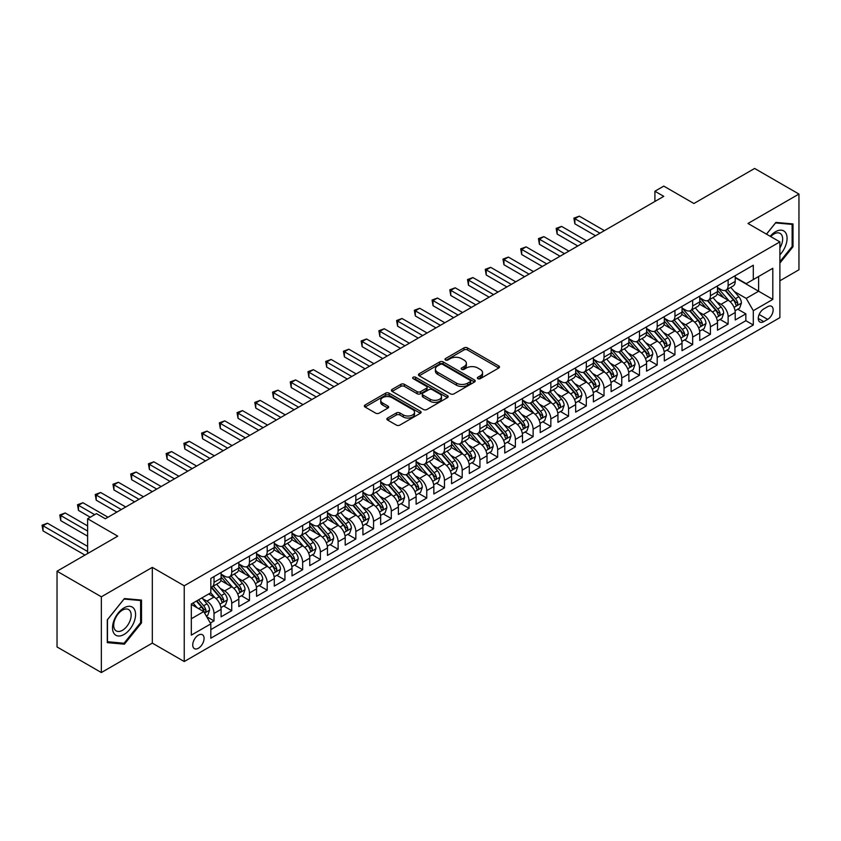 <?xml version="1.0" encoding="UTF-8"?>
<svg xmlns="http://www.w3.org/2000/svg" width="841" height="841" viewBox="0 0 841 841"><rect width="100%" height="100%" fill="white"/><g stroke="black" fill="none" stroke-linecap="round" stroke-linejoin="round"><path stroke-width="1.26" d="M477.856 378.671A1.724 0.999 0 0 0 480.295 378.671L498.776 367.99A2.46 1.419 0 0 0 499.501 366.991A2.46 1.419 0 0 0 498.776 365.982L467.459 347.901A2.46 1.419 0 0 0 463.98 347.901L445.488 358.571A1.724 0.999 0 0 0 444.984 359.275A1.724 0.999 0 0 0 445.488 359.98A1.724 0.999 0 0 0 447.927 359.98L450.313 358.602A7.874 4.541 0 0 1 461.457 358.602L464.064 360.106A7.874 4.541 0 0 1 466.377 363.323A7.874 4.541 0 0 1 464.064 366.539L461.677 367.916A1.724 0.999 0 0 0 461.173 368.621A1.724 0.999 0 0 0 461.677 369.325A1.724 0.999 0 0 0 464.106 369.325L466.503 367.938A7.874 4.541 0 0 1 477.635 367.938L480.253 369.451A7.874 4.541 0 0 1 482.555 372.668A7.874 4.541 0 0 1 480.253 375.874L477.856 377.262A1.724 0.999 0 0 0 477.352 377.966A1.724 0.999 0 0 0 477.856 378.671L477.856 377.262M198.413 648.232A8.021 4.636 120 0 0 203.648 641.168A8.021 4.636 120 0 0 202.418 634.734A8.021 4.636 120 0 0 198.413 635.134A8.021 4.636 120 0 0 193.167 642.198A8.021 4.636 120 0 0 194.397 648.632A8.021 4.636 120 0 0 198.413 648.232M387.585 418.03A2.46 1.419 0 0 0 386.871 419.028A2.46 1.419 0 0 0 387.585 420.037L396.374 425.104A2.46 1.419 0 0 0 399.853 425.104L420.384 413.257A2.46 1.419 0 0 0 421.11 412.248A2.46 1.419 0 0 0 420.384 411.238L389.068 393.157A2.46 1.419 0 0 0 385.588 393.157L365.057 405.015A2.46 1.419 0 0 0 364.332 406.014A2.46 1.419 0 0 0 365.057 407.023L375.664 413.152A2.46 1.419 0 0 0 379.144 413.152L387.932 408.074A2.46 1.419 0 0 0 388.658 407.076A2.46 1.419 0 0 0 387.932 406.066L382.676 403.028A6.581 3.806 0 0 1 380.742 400.348A6.581 3.806 0 0 1 384.81 396.836A6.581 3.806 0 0 1 391.98 397.656L412.605 409.556A6.581 3.806 0 0 1 414.529 412.248A6.581 3.806 0 0 1 410.461 415.759A6.581 3.806 0 0 1 403.291 414.939L399.853 412.952A2.46 1.419 0 0 0 396.374 412.952L387.585 418.03L387.585 420.037L396.374 415.002L396.374 412.952M779.891 280.789L798.95 269.782L798.95 194.05L754.629 168.452L693.909 203.511L663.77 186.113L654.908 191.233L663.77 196.352L105.335 518.76L96.473 513.641L87.611 518.76L87.611 553.557M101.351 596.805L101.351 672.548L152.316 643.113L152.316 567.37L101.351 596.805L57.03 571.218L117.751 536.159L87.611 518.76M152.316 567.37L184.232 585.799L779.891 241.893L779.891 317.635L184.232 661.541L184.232 585.799M798.95 194.05L747.985 223.475L779.891 241.893M450.492 393.861A2.46 1.419 0 0 0 453.972 393.861L474.503 382.003A2.46 1.419 0 0 0 475.228 381.005A2.46 1.419 0 0 0 474.503 379.995L443.186 361.914A2.46 1.419 0 0 0 439.706 361.914L419.165 373.772A2.46 1.419 0 0 0 418.45 374.771A2.46 1.419 0 0 0 419.165 375.78L450.492 393.861M413.856 379.039A1.724 0.999 0 0 1 415.601 379.28L415.601 377.231L447.444 395.617A2.46 1.419 0 0 1 448.169 396.626A2.46 1.419 0 0 1 447.444 397.625L426.913 409.483A2.46 1.419 0 0 1 423.433 409.483L392.106 391.401L392.106 389.394A2.46 1.419 0 0 0 391.391 390.392A2.46 1.419 0 0 0 392.106 391.401M392.106 389.394L400.894 384.316A2.46 1.419 0 0 1 404.374 384.316L417.083 391.654A2.46 1.419 0 0 0 420.563 391.654L426.387 388.29A2.46 1.419 0 0 0 427.112 387.28A2.46 1.419 0 0 0 426.387 386.282L413.162 378.639A1.724 0.999 0 0 1 412.658 377.935A1.724 0.999 0 0 1 413.73 377.02A1.724 0.999 0 0 1 415.601 377.231M101.351 672.548L57.03 646.95L57.03 571.218M210.334 623.034L214.013 620.91L206.655 616.663M202.471 598.582L206.918 601.147A10.029 5.792 60 0 1 214.013 613.436L221.099 609.336L221.099 616.81L231.738 610.671L223.674 606.014M220.195 588.343L224.652 590.918A10.029 5.792 60 0 1 231.738 603.197L238.833 599.107L238.833 606.571L249.472 600.432L241.399 595.775M237.929 578.114L242.376 580.679A10.029 5.792 60 0 1 249.472 592.968L256.558 588.868L256.558 596.343L267.196 590.203L259.133 585.546M255.653 567.875L260.1 570.45A10.029 5.792 60 0 1 267.196 582.729L274.292 578.629L274.292 586.103L284.92 579.964L276.857 575.307M273.378 557.646L277.835 560.211A10.029 5.792 60 0 1 284.92 572.49L292.016 568.4L292.016 575.875L302.655 569.725L294.581 565.068M291.112 547.407L295.559 549.972A10.029 5.792 60 0 1 302.655 562.261L309.74 558.161L309.74 565.636L320.379 559.496L312.316 554.839M308.836 537.168L313.294 539.743A10.029 5.792 60 0 1 320.379 552.022L327.475 547.933L327.475 555.396L338.114 549.257L330.04 544.6M326.571 526.939L331.018 529.504A10.029 5.792 60 0 1 338.114 541.783L345.199 537.693L345.199 545.168L355.838 539.028L347.775 534.371M344.295 516.7L348.742 519.265A10.029 5.792 60 0 1 355.838 531.554L362.923 527.454L362.923 534.929L373.562 528.789L365.499 524.132M362.019 506.461L366.476 509.036A10.029 5.792 60 0 1 373.562 521.315L380.658 517.226L380.658 524.7L391.296 518.55L383.223 513.893M379.754 496.232L384.2 498.797A10.029 5.792 60 0 1 391.296 511.086L398.382 506.986L398.382 514.461L409.02 508.321L400.957 503.664M397.478 485.993L401.935 488.568A10.029 5.792 60 0 1 409.02 500.847L416.116 496.758L416.116 504.222L426.744 498.082L418.681 493.425M415.202 475.764L419.659 478.329A10.029 5.792 60 0 1 426.744 490.608L433.84 486.519L433.84 493.993L444.479 487.843L436.416 483.186M432.936 465.525L437.383 468.09A10.029 5.792 60 0 1 444.479 480.379L451.564 476.279L451.564 483.754L462.203 477.614L454.14 472.957M450.66 455.286L455.118 457.861A10.029 5.792 60 0 1 462.203 470.14L469.299 466.051L469.299 473.515L479.938 467.375L471.864 462.718M468.395 445.057L472.842 447.622A10.029 5.792 60 0 1 479.938 459.901L487.023 455.811L487.023 463.286L497.662 457.147L489.599 452.49M486.119 434.818L490.566 437.383A10.029 5.792 60 0 1 497.662 449.672L504.758 445.572L504.758 453.047L515.386 446.907L507.323 442.25M503.843 424.579L508.3 427.154A10.029 5.792 60 0 1 515.386 439.433L522.482 435.344L522.482 442.818L533.12 436.668L525.047 432.011M521.578 414.35L526.024 416.915A10.029 5.792 60 0 1 533.12 429.204L540.206 425.104L540.206 432.579L550.844 426.44L542.781 421.783M539.302 404.111L543.759 406.687A10.029 5.792 60 0 1 550.844 418.965L557.94 414.876L557.94 422.34L568.569 416.2L560.505 411.543M557.036 393.882L561.483 396.447A10.029 5.792 60 0 1 568.569 408.726L575.665 404.637L575.665 412.111L586.303 405.961L578.24 401.304M574.76 383.643L579.207 386.208A10.029 5.792 60 0 1 586.303 398.497L593.389 394.397L593.389 401.872L604.027 395.733L595.964 391.076M592.485 373.404L596.942 375.98A10.029 5.792 60 0 1 604.027 388.258L611.123 384.169L611.123 391.633L621.762 385.493L613.688 380.836M610.219 363.175L614.666 365.74A10.029 5.792 60 0 1 621.762 378.019L628.847 373.93L628.847 381.404L639.486 375.265L631.423 370.608M627.943 352.936L632.39 355.512A10.029 5.792 60 0 1 639.486 367.79L646.582 363.69L646.582 371.165L657.21 365.026L649.147 360.369M645.667 342.697L650.125 345.273A10.029 5.792 60 0 1 657.21 357.551L664.306 353.462L664.306 360.936L674.945 354.786L666.871 350.129M663.402 332.468L667.849 335.033A10.029 5.792 60 0 1 674.945 347.322L682.03 343.223L682.03 350.697L692.669 344.558L684.606 339.901M681.126 322.229L685.583 324.805A10.029 5.792 60 0 1 692.669 337.083L699.765 332.994L699.765 340.458L710.403 334.319L702.33 329.661M698.86 312L703.307 314.566A10.029 5.792 60 0 1 710.403 326.844L717.489 322.755L717.489 330.229L728.127 324.09L728.127 316.615A10.029 5.792 -120 0 0 721.031 304.326L716.585 301.761M720.064 319.433L728.127 324.09M221.099 609.336A10.029 5.792 -120 0 0 214.013 597.057L208.694 593.988M238.833 599.107A10.029 5.792 -120 0 0 231.738 586.818L220.773 580.49M256.558 588.868A10.029 5.792 -120 0 0 249.472 576.59L238.508 570.261M274.292 578.629A10.029 5.792 -120 0 0 267.196 566.35L256.232 560.022M292.016 568.4A10.029 5.792 -120 0 0 284.92 556.122L273.966 549.783M309.74 558.161A10.029 5.792 -120 0 0 302.655 545.883L291.69 539.554M327.475 547.933A10.029 5.792 -120 0 0 320.379 535.643L309.414 529.315M345.199 537.693A10.029 5.792 -120 0 0 338.114 525.415L327.149 519.086M362.923 527.454A10.029 5.792 -120 0 0 355.838 515.176L344.873 508.847M380.658 517.226A10.029 5.792 -120 0 0 373.562 504.936L362.597 498.608M398.382 506.986A10.029 5.792 -120 0 0 391.296 494.708L380.332 488.379M416.116 496.758A10.029 5.792 -120 0 0 409.02 484.469L398.056 478.14M433.84 486.519A10.029 5.792 -120 0 0 426.744 474.24L415.79 467.901M451.564 476.279A10.029 5.792 -120 0 0 444.479 464.001L433.514 457.672M469.299 466.051A10.029 5.792 -120 0 0 462.203 453.762L451.239 447.433M487.023 455.811A10.029 5.792 -120 0 0 479.938 443.533L468.973 437.204M504.758 445.572A10.029 5.792 -120 0 0 497.662 433.294L486.697 426.965M522.482 435.344A10.029 5.792 -120 0 0 515.386 423.055L504.421 416.726M540.206 425.104A10.029 5.792 -120 0 0 533.12 412.826L522.156 406.497M557.94 414.876A10.029 5.792 -120 0 0 550.844 402.587L539.88 396.258M575.665 404.637A10.029 5.792 -120 0 0 568.569 392.358L557.615 386.019M593.389 394.397A10.029 5.792 -120 0 0 586.303 382.119L575.339 375.79M611.123 384.169A10.029 5.792 -120 0 0 604.027 371.88L593.063 365.551M628.847 373.93A10.029 5.792 -120 0 0 621.762 361.651L610.797 355.322M646.582 363.69A10.029 5.792 -120 0 0 639.486 351.412L628.521 345.083M664.306 353.462A10.029 5.792 -120 0 0 657.21 341.173L646.245 334.844M682.03 343.223A10.029 5.792 -120 0 0 674.945 330.944L663.98 324.615M699.765 332.994A10.029 5.792 -120 0 0 692.669 320.705L681.704 314.376M717.489 322.755A10.029 5.792 -120 0 0 710.403 310.476L699.439 304.137M767.665 306.681L763.765 308.941A7.769 4.489 120 0 0 758.687 315.785A7.769 4.489 120 0 0 759.875 322.008A7.769 4.489 120 0 0 763.765 321.63L767.665 319.38A7.769 4.489 120 0 0 772.742 312.526A7.769 4.489 120 0 0 771.544 306.303A7.769 4.489 120 0 0 767.665 306.681M191.317 618.755L203.732 611.596L210.818 623.875L210.818 638.203L753.305 325.004L753.305 310.676L746.209 298.397L734.309 291.522M210.818 623.875L191.317 635.134L191.317 604.017L210.818 592.758L210.818 578.429L753.305 265.23L753.305 279.559L772.805 268.3L772.805 299.417L753.305 310.676M221.099 574.13L224.652 576.18A10.029 5.792 60 0 0 229.667 576.674L236.752 572.584A10.029 5.792 -120 0 0 238.833 567.99L238.833 562.261M238.833 563.89L242.376 565.94A10.029 5.792 60 0 0 247.391 566.435L254.487 562.345A10.029 5.792 -120 0 0 256.558 557.751L256.558 552.022M256.558 553.662L260.1 555.712A10.029 5.792 60 0 0 265.115 556.206L272.211 552.106A10.029 5.792 -120 0 0 274.292 547.523L274.292 541.783M274.292 543.423L277.835 545.473A10.029 5.792 60 0 0 282.849 545.967L289.935 541.877A10.029 5.792 -120 0 0 292.016 537.283L292.016 531.554M292.016 533.194L295.559 535.233A10.029 5.792 60 0 0 300.573 535.738L307.669 531.638A10.029 5.792 -120 0 0 309.74 527.044L309.74 521.315M309.74 522.955L313.294 525.005A10.029 5.792 60 0 0 318.308 525.499L325.393 521.399A10.029 5.792 -120 0 0 327.475 516.816L327.475 511.086M327.475 512.716L331.018 514.766A10.029 5.792 60 0 0 336.032 515.26L343.128 511.17A10.029 5.792 -120 0 0 345.199 506.576L345.199 500.847M345.199 502.487L348.742 504.526A10.029 5.792 60 0 0 353.756 505.031L360.852 500.931A10.029 5.792 -120 0 0 362.923 496.348L362.923 490.608M362.923 492.248L366.476 494.298A10.029 5.792 60 0 0 371.491 494.792L378.576 490.702A10.029 5.792 -120 0 0 380.658 486.109L380.658 480.379M380.658 482.009L384.2 484.059A10.029 5.792 60 0 0 389.215 484.553L396.311 480.463A10.029 5.792 -120 0 0 398.382 475.869L398.382 470.14M398.382 471.78L401.935 473.83A10.029 5.792 60 0 0 406.939 474.324L414.035 470.224A10.029 5.792 -120 0 0 416.116 465.641L416.116 459.901M416.116 461.541L419.659 463.591A10.029 5.792 60 0 0 424.673 464.085L431.759 459.995A10.029 5.792 -120 0 0 433.84 455.401L433.84 449.672M433.84 451.312L437.383 453.352A10.029 5.792 60 0 0 442.398 453.856L449.493 449.756A10.029 5.792 -120 0 0 451.564 445.162L451.564 439.433M451.564 441.073L455.118 443.123A10.029 5.792 60 0 0 460.132 443.617L467.218 439.517A10.029 5.792 -120 0 0 469.299 434.934L469.299 429.204M469.299 430.834L472.842 432.884A10.029 5.792 60 0 0 477.856 433.378L484.952 429.288A10.029 5.792 -120 0 0 487.023 424.694L487.023 418.965M487.023 420.605L490.566 422.645A10.029 5.792 60 0 0 495.58 423.149L502.676 419.049A10.029 5.792 -120 0 0 504.758 414.466L504.758 408.726M504.758 410.366L508.3 412.416A10.029 5.792 60 0 0 513.315 412.91L520.4 408.821A10.029 5.792 -120 0 0 522.482 404.227L522.482 398.497M522.482 400.127L526.024 402.177A10.029 5.792 60 0 0 531.039 402.671L538.135 398.581A10.029 5.792 -120 0 0 540.206 393.987L540.206 388.258M540.206 389.898L543.759 391.948A10.029 5.792 60 0 0 548.774 392.442L555.859 388.342A10.029 5.792 -120 0 0 557.94 383.759L557.94 378.019M557.94 379.659L561.483 381.709A10.029 5.792 60 0 0 566.498 382.203L573.583 378.114A10.029 5.792 -120 0 0 575.665 373.52L575.665 367.79M575.665 369.43L579.207 371.47A10.029 5.792 60 0 0 584.222 371.974L591.318 367.874A10.029 5.792 -120 0 0 593.389 363.28L593.389 357.551M593.389 359.191L596.942 361.241A10.029 5.792 60 0 0 601.956 361.735L609.042 357.646A10.029 5.792 -120 0 0 611.123 353.052L611.123 347.322M611.123 348.952L614.666 351.002A10.029 5.792 60 0 0 619.68 351.496L626.776 347.407A10.029 5.792 -120 0 0 628.847 342.813L628.847 337.083M628.847 338.723L632.39 340.763A10.029 5.792 60 0 0 637.404 341.267L644.5 337.167A10.029 5.792 -120 0 0 646.582 332.584L646.582 326.844M646.582 328.484L650.125 330.534A10.029 5.792 60 0 0 655.139 331.028L662.224 326.939A10.029 5.792 -120 0 0 664.306 322.345L664.306 316.615M664.306 318.245L667.849 320.295A10.029 5.792 60 0 0 672.863 320.789L679.959 316.7A10.029 5.792 -120 0 0 682.03 312.106L682.03 306.376M682.03 308.016L685.583 310.066A10.029 5.792 60 0 0 690.598 310.56L697.683 306.46A10.029 5.792 -120 0 0 699.765 301.877L699.765 296.137M699.765 297.777L703.307 299.827A10.029 5.792 60 0 0 708.322 300.321L715.418 296.232A10.029 5.792 -120 0 0 717.489 291.638L717.489 285.908M210.818 629.604L745.851 320.705L745.851 313.851L735.213 319.99L735.213 312.516A10.029 5.792 -120 0 0 728.127 300.237L717.163 293.908M717.489 287.548L721.031 289.588A10.029 5.792 -120 0 0 726.046 290.092A10.029 5.792 -120 0 0 728.127 285.498L728.127 279.769M726.046 290.092L733.142 285.993A10.029 5.792 -120 0 0 735.213 281.399L735.213 275.669M214.013 576.59L214.013 582.319A10.029 5.792 60 0 1 211.932 586.913A10.029 5.792 60 0 1 210.818 587.312M211.932 586.913L219.028 582.813A10.029 5.792 -120 0 0 221.099 578.23L221.099 572.49M231.738 566.35L231.738 572.08A10.029 5.792 60 0 1 229.667 576.674M249.472 556.111L249.472 561.851A10.029 5.792 60 0 1 247.391 566.435M267.196 545.883L267.196 551.612A10.029 5.792 60 0 1 265.115 556.206M284.92 535.643L284.92 541.373A10.029 5.792 60 0 1 282.849 545.967M302.655 525.415L302.655 531.144A10.029 5.792 60 0 1 300.573 535.738M320.379 515.176L320.379 520.905A10.029 5.792 60 0 1 318.308 525.499M338.114 504.936L338.114 510.676A10.029 5.792 60 0 1 336.032 515.26M355.838 494.708L355.838 500.437A10.029 5.792 60 0 1 353.756 505.031M373.562 484.469L373.562 490.198A10.029 5.792 60 0 1 371.491 494.792M391.296 474.229L391.296 479.969A10.029 5.792 60 0 1 389.215 484.553M409.02 464.001L409.02 469.73A10.029 5.792 60 0 1 406.939 474.324M426.744 453.762L426.744 459.491A10.029 5.792 60 0 1 424.673 464.085M444.479 443.533L444.479 449.262A10.029 5.792 60 0 1 442.398 453.856M462.203 433.294L462.203 439.023A10.029 5.792 60 0 1 460.132 443.617M479.938 423.055L479.938 428.794A10.029 5.792 60 0 1 477.856 433.378M497.662 412.826L497.662 418.555A10.029 5.792 60 0 1 495.58 423.149M515.386 402.587L515.386 408.316A10.029 5.792 60 0 1 513.315 412.91M533.12 392.348L533.12 398.087A10.029 5.792 60 0 1 531.039 402.671M550.844 382.119L550.844 387.848A10.029 5.792 60 0 1 548.774 392.442M568.569 371.88L568.569 377.609A10.029 5.792 60 0 1 566.498 382.203M586.303 361.651L586.303 367.38A10.029 5.792 60 0 1 584.222 371.974M604.027 351.412L604.027 357.141A10.029 5.792 60 0 1 601.956 361.735M621.762 341.173L621.762 346.913A10.029 5.792 60 0 1 619.68 351.496M639.486 330.944L639.486 336.673A10.029 5.792 60 0 1 637.404 341.267M657.21 320.705L657.21 326.434A10.029 5.792 60 0 1 655.139 331.028M674.945 310.476L674.945 316.205A10.029 5.792 60 0 1 672.863 320.789M692.669 300.237L692.669 305.966A10.029 5.792 60 0 1 690.598 310.56M710.403 289.998L710.403 295.738A10.029 5.792 60 0 1 708.322 300.321M710.403 326.844L710.403 334.319M692.669 337.083L692.669 344.558M674.945 347.322L674.945 354.786M657.21 357.551L657.21 365.026M639.486 367.79L639.486 375.265M621.762 378.019L621.762 385.493M604.027 388.258L604.027 395.733M586.303 398.497L586.303 405.961M568.569 408.726L568.569 416.2M550.844 418.965L550.844 426.44M533.12 429.204L533.12 436.668M515.386 439.433L515.386 446.907M497.662 449.672L497.662 457.147M479.938 459.901L479.938 467.375M462.203 470.14L462.203 477.614M444.479 480.379L444.479 487.843M426.744 490.608L426.744 498.082M409.02 500.847L409.02 508.321M391.296 511.086L391.296 518.55M373.562 521.315L373.562 528.789M355.838 531.554L355.838 539.028M338.114 541.783L338.114 549.257M320.379 552.022L320.379 559.496M302.655 562.261L302.655 569.725M284.92 572.49L284.92 579.964M267.196 582.729L267.196 590.203M249.472 592.968L249.472 600.432M231.738 603.197L231.738 610.671M214.013 613.436L214.013 620.91M203.732 611.596L191.317 604.427M746.209 298.397L758.614 291.228L758.614 276.489L772.805 268.3M735.213 277.719L772.805 299.417M735.213 277.309L746.209 283.659L753.305 279.559M152.316 643.113L184.232 661.541M654.908 191.233L654.908 201.462M737.788 309.194L745.851 313.851M745.851 320.705L753.305 325.004M779.891 263.075L793.01 246.749L793.01 223.937L775.907 222.413L766.466 234.145M107.291 642.65L124.394 644.174L141.509 622.897L141.509 600.085L124.394 598.561L107.291 619.838L107.291 642.65M792.127 246.234L793.01 246.749M140.615 622.382L141.509 622.897M122.586 643.134L124.394 644.174M478.54 378.913L480.253 377.924A7.874 4.541 0 0 0 482.555 374.708L482.555 372.668M466.377 363.323L466.377 365.372A7.874 4.541 0 0 1 464.064 368.579L462.361 369.567M498.776 365.982L498.776 367.99L467.459 349.951A2.46 1.419 0 0 0 463.98 349.951L446.182 360.221M474.503 379.995L474.503 382.003L443.186 363.964A2.46 1.419 0 0 0 439.706 363.964L419.207 375.801M470.151 381.709A1.724 0.999 0 0 0 470.655 381.005A1.724 0.999 0 0 0 470.151 380.3L442.66 364.426A1.724 0.999 0 0 0 440.221 364.426L437.698 365.888A7.874 4.541 0 0 0 435.396 369.094A7.874 4.541 0 0 0 437.698 372.311L456.495 383.16A7.874 4.541 0 0 0 467.628 383.16L470.151 381.709L470.151 383.748A1.724 0.999 0 0 0 470.655 383.054L470.655 381.005M435.396 369.094L435.396 371.144A7.874 4.541 0 0 0 437.698 374.361L437.698 372.311M470.151 383.748L467.628 385.21A7.874 4.541 0 0 1 456.495 385.21L437.698 374.361M392.148 391.422L400.894 386.366L400.894 384.316M427.112 387.28L427.112 389.33A2.46 1.419 0 0 1 426.387 390.329L420.563 393.704A2.46 1.419 0 0 1 417.083 393.704L404.374 386.366A2.46 1.419 0 0 0 400.894 386.366M415.601 379.28L447.412 397.646M430.266 399.265A6.581 3.806 0 0 0 437.436 400.085A6.581 3.806 0 0 0 441.504 396.574A6.581 3.806 0 0 0 439.57 393.893L432.306 389.698A2.46 1.419 0 0 0 428.826 389.698L423.002 393.062A2.46 1.419 0 0 0 422.277 394.061A2.46 1.419 0 0 0 423.002 395.07L430.266 399.265L430.266 401.315A6.581 3.806 0 0 0 437.436 402.135A6.581 3.806 0 0 0 441.504 398.623L441.504 396.574M422.277 394.061L422.277 396.111A2.46 1.419 0 0 0 423.002 397.12L423.002 395.07M430.266 401.315L423.002 397.12M414.529 412.248L414.529 414.298A6.581 3.806 0 0 1 410.461 417.809A6.581 3.806 0 0 1 403.291 416.978L399.853 415.002A2.46 1.419 0 0 0 396.374 415.002M380.742 400.348L380.742 402.387A6.581 3.806 0 0 0 382.676 405.078L382.676 403.028M387.932 406.066L387.932 408.074L382.676 405.078M420.353 413.267L389.068 395.207A2.46 1.419 0 0 0 385.588 395.207L365.089 407.044M735.066 310.76L739.649 308.121L741.426 303.002A6.644 3.837 -120 0 0 738.84 296.757L730.734 287.38M729.115 300.889L719.507 289.767A19.175 11.07 -120 0 0 717.489 287.654M723.838 297.767L718.466 291.543A15.916 9.188 -120 0 0 717.489 290.471M604.385 230.634L579.302 216.158L574.866 218.713L574.866 223.832L595.523 235.753M725.142 290.45L733.341 299.932A6.644 3.837 60 0 1 735.707 304.516C736.705 305.851 737.42 305.441 737.83 303.286A6.644 3.837 -120 0 0 735.465 298.702L727.37 289.325M725.625 290.292L734.435 300.489A3.385 1.955 60 0 1 735.286 301.814L737.83 303.286M735.707 304.516L736.19 305.294M574.866 223.832L573.888 218.155L599.948 233.199M573.888 218.155L579.302 216.158M779.891 254.834A16.294 9.409 120 0 0 786.861 235.932A16.294 9.409 120 0 0 775.549 231.717A16.294 9.409 120 0 0 770.209 236.31M779.891 248A12.342 7.127 120 0 0 780.101 233.399A12.342 7.127 120 0 0 773.93 234.008A12.342 7.127 120 0 0 770.703 236.594M766.508 234.166L775.549 222.918L792.127 224.4L792.127 246.497L779.891 261.719M791.024 223.759L792.127 224.4M134.024 622.056A16.294 9.409 120 0 0 129.808 606.308A16.294 9.409 120 0 0 114.061 620.269A16.294 9.409 120 0 0 118.276 636.006A16.294 9.409 120 0 0 134.024 622.056M129.987 620.9A12.342 7.127 120 0 0 128.599 609.546A12.342 7.127 120 0 0 114.87 619.554A12.342 7.127 120 0 0 116.258 630.918A12.342 7.127 120 0 0 129.987 620.9M107.469 641.778L107.469 619.68L124.047 599.065L140.615 600.537L140.615 622.645L124.047 643.26L107.291 641.683M139.522 599.906L140.615 600.537M717.341 320.999L721.925 318.35L723.691 313.23A6.644 3.837 -120 0 0 721.105 306.997L713.01 297.619M711.381 311.117L701.772 299.995A19.175 11.07 -120 0 0 699.765 297.893M706.114 307.995L700.742 301.782A15.916 9.188 -120 0 0 699.765 300.71M586.661 240.873L561.567 226.387L557.141 228.952L557.141 234.061L577.788 245.993M707.418 300.689L715.607 310.171A6.644 3.837 60 0 1 717.983 314.744C718.981 316.079 719.686 315.669 720.106 313.514A6.644 3.837 -120 0 0 717.741 308.941L709.636 299.564M707.901 300.531L716.7 310.718A3.385 1.955 60 0 1 717.552 312.043L720.106 313.514M717.983 314.744L718.466 315.533M557.141 234.061L556.164 228.384L582.224 243.427M556.164 228.384L561.567 226.387M699.617 331.228L704.19 328.589L705.967 323.47A6.644 3.837 -120 0 0 703.381 317.236L695.276 307.859M693.657 321.357L684.048 310.234A19.175 11.07 -120 0 0 682.03 308.121M688.39 318.234L683.018 312.011A15.916 9.188 -120 0 0 682.03 310.939M568.926 251.112L543.843 236.626L539.407 239.18L539.407 244.3L560.064 256.221M689.694 310.918L697.883 320.4A6.644 3.837 60 0 1 700.248 324.983C701.247 326.319 701.962 325.909 702.382 323.753A6.644 3.837 -120 0 0 700.006 319.181L691.912 309.803M690.167 310.76L698.976 320.957A3.385 1.955 60 0 1 699.828 322.282L702.382 323.753M700.248 324.983L700.732 325.772M539.407 244.3L538.44 238.623L564.5 253.667M538.44 238.623L543.843 236.626M681.883 341.467L686.466 338.828L688.232 333.709A6.644 3.837 -120 0 0 685.646 327.464L677.552 318.087M675.922 331.585L666.324 320.474A19.175 11.07 -120 0 0 664.306 318.361M670.655 328.474L665.284 322.25A15.916 9.188 -120 0 0 664.306 321.178M551.202 261.341L526.119 246.865L521.683 249.42L521.683 254.539L542.34 266.46M671.959 321.157L680.159 330.639A6.644 3.837 60 0 1 682.524 335.212C683.523 336.558 684.227 336.148 684.648 333.993A6.644 3.837 -120 0 0 682.282 329.409L674.177 320.032M672.443 320.999L681.252 331.196A3.385 1.955 60 0 1 682.104 332.521L684.648 333.993M682.524 335.212L683.008 336.001M521.683 254.539L520.705 248.852L546.766 263.906M520.705 248.852L526.119 246.865M664.159 351.706L668.742 349.057L670.508 343.937A6.644 3.837 -120 0 0 667.922 337.704L659.817 328.326M658.198 341.824L648.59 330.702A19.175 11.07 -120 0 0 646.582 328.6M652.931 338.702L647.559 332.479A15.916 9.188 -120 0 0 646.582 331.417M533.467 271.58L508.385 257.094L503.959 259.659L503.959 264.768L524.605 276.7M654.235 331.386L662.424 340.878A6.644 3.837 60 0 1 664.8 345.451C665.799 346.786 666.503 346.376 666.924 344.221A6.644 3.837 -120 0 0 664.558 339.648L656.453 330.271M654.718 331.238L663.517 341.425A3.385 1.955 60 0 1 664.369 342.75L666.924 344.221M664.8 345.451L665.284 346.24M503.959 264.768L502.981 259.091L529.042 274.134M502.981 259.091L508.385 257.094M646.424 361.935L651.008 359.296L652.784 354.177A6.644 3.837 -120 0 0 650.198 347.932L642.093 338.555M640.474 352.064L630.866 340.941A19.175 11.07 -120 0 0 628.847 338.828M635.207 348.941L629.825 342.718A15.916 9.188 -120 0 0 628.847 341.646M515.743 281.809L490.66 267.333L486.224 269.887L486.224 275.007L506.881 286.928M636.5 341.625L644.7 351.107A6.644 3.837 60 0 1 647.065 355.69C648.064 357.026 648.779 356.616 649.199 354.46A6.644 3.837 -120 0 0 646.824 349.877L638.729 340.5M636.984 341.467L645.793 351.664A3.385 1.955 60 0 1 646.645 352.989L649.199 354.46M647.065 355.69L647.549 356.479M486.224 275.007L485.257 269.33L511.307 284.374M485.257 269.33L490.66 267.333M628.7 372.174L633.284 369.525L635.05 364.416A6.644 3.837 -120 0 0 632.464 358.171L624.369 348.794M622.739 362.292L613.142 351.17A19.175 11.07 -120 0 0 611.123 349.068M617.473 359.17L612.101 352.957A15.916 9.188 -120 0 0 611.123 351.885M498.019 292.048L472.926 277.562L468.5 280.127L468.5 285.246L489.147 297.167M618.776 351.864L626.966 361.346A6.644 3.837 60 0 1 629.341 365.919C630.34 367.254 631.044 366.844 631.465 364.689A6.644 3.837 -120 0 0 629.1 360.116L620.994 350.739M619.26 351.706L628.059 361.893A3.385 1.955 60 0 1 628.91 363.217L631.465 364.689M629.341 365.919L629.825 366.708M468.5 285.246L467.522 279.559L493.583 294.602M467.522 279.559L472.926 277.562M610.976 382.413L615.549 379.764L617.326 374.644A6.644 3.837 -120 0 0 614.739 368.411L606.634 359.033M605.015 372.531L595.407 361.409A19.175 11.07 -120 0 0 593.389 359.296M599.749 369.409L594.377 363.186A15.916 9.188 -120 0 0 593.389 362.124M480.285 302.287L455.202 287.801L450.765 290.355L450.765 295.475L471.423 307.396M601.052 362.093L609.241 371.585A6.644 3.837 60 0 1 611.607 376.158C612.605 377.493 613.32 377.083 613.741 374.928A6.644 3.837 -120 0 0 611.365 370.355L603.27 360.978M601.536 361.945L610.335 372.132A3.385 1.955 60 0 1 611.186 373.457L613.741 374.928M611.607 376.158L612.09 376.947M450.765 295.475L449.798 289.798L475.859 304.841M449.798 289.798L455.202 287.801M593.241 392.642L597.825 390.003L599.601 384.884A6.644 3.837 -120 0 0 597.005 378.639L588.91 369.262M587.291 382.771L577.683 371.648A19.175 11.07 -120 0 0 575.665 369.535M582.014 379.648L576.642 373.425A15.916 9.188 -120 0 0 575.665 372.353M462.561 312.516L437.478 298.04L433.041 300.594L433.041 305.714L453.698 317.635M583.318 372.332L591.517 381.814A6.644 3.837 60 0 1 593.883 386.397C594.881 387.733 595.586 387.323 596.006 385.167A6.644 3.837 -120 0 0 593.641 380.584L585.546 371.207M583.801 372.174L592.611 382.371A3.385 1.955 60 0 1 593.462 383.696L596.006 385.167M593.883 386.397L594.366 387.175M433.041 305.714L432.064 300.027L458.124 315.081M432.064 300.027L437.478 298.04M575.517 402.881L580.101 400.232L581.867 395.112A6.644 3.837 -120 0 0 579.281 388.878L571.186 379.501M569.557 392.999L559.948 381.877A19.175 11.07 -120 0 0 557.94 379.775M564.29 389.877L558.918 383.664A15.916 9.188 -120 0 0 557.94 382.592M444.826 322.755L419.743 308.269L415.317 310.834L415.317 315.943L435.964 327.874M565.594 382.56L573.783 392.053A6.644 3.837 60 0 1 576.159 396.626C577.157 397.961 577.862 397.551 578.282 395.396A6.644 3.837 -120 0 0 575.917 390.823L567.812 381.446M566.077 382.413L574.876 392.6A3.385 1.955 60 0 1 575.728 393.924L578.282 395.396M576.159 396.626L576.642 397.415M415.317 315.943L414.34 310.266L440.4 325.309M414.34 310.266L419.743 308.269M557.783 413.11L562.366 410.471L564.143 405.351A6.644 3.837 -120 0 0 561.557 399.118L553.452 389.74M551.833 403.238L542.224 392.116A19.175 11.07 -120 0 0 540.206 390.003M546.566 400.116L541.194 393.893A15.916 9.188 -120 0 0 540.206 392.821M427.102 332.994L402.019 318.508L397.583 321.062L397.583 326.182L418.24 338.103M547.869 392.8L556.059 402.282A6.644 3.837 60 0 1 558.424 406.865C559.423 408.2 560.138 407.79 560.558 405.635A6.644 3.837 -120 0 0 558.182 401.062L550.088 391.685M548.343 392.642L557.152 402.839A3.385 1.955 60 0 1 558.003 404.164L560.558 405.635M558.424 406.865L558.908 407.654M397.583 326.182L396.616 320.505L422.676 335.548M396.616 320.505L402.019 318.508M540.059 423.349L544.642 420.7L546.408 415.591A6.644 3.837 -120 0 0 543.822 409.346L535.728 399.969M534.098 413.467L524.5 402.345A19.175 11.07 -120 0 0 522.482 400.242M528.831 410.355L523.459 404.132A15.916 9.188 -120 0 0 522.482 403.06M409.378 343.223L384.295 328.736L379.859 331.301L379.859 336.421L400.516 348.342M530.135 403.039L538.335 412.521A6.644 3.837 60 0 1 540.7 417.094C541.699 418.44 542.403 418.03 542.823 415.875A6.644 3.837 -120 0 0 540.458 411.291L532.353 401.914M530.618 402.881L539.417 413.078A3.385 1.955 60 0 1 540.279 414.392L542.823 415.875M540.7 417.094L541.183 417.882M379.859 336.421L378.881 330.734L404.942 345.788M378.881 330.734L384.295 328.736M522.335 433.588L526.908 430.939L528.684 425.819A6.644 3.837 -120 0 0 526.098 419.585L517.993 410.208M516.374 423.706L506.766 412.584A19.175 11.07 -120 0 0 504.758 410.482M511.107 420.584L505.735 414.361A15.916 9.188 -120 0 0 504.758 413.299M391.643 353.462L366.56 338.976L362.135 341.541L362.135 346.65L382.781 358.581M512.411 413.267L520.6 422.76A6.644 3.837 60 0 1 522.976 427.333C523.964 428.668 524.679 428.258 525.099 426.103A6.644 3.837 -120 0 0 522.734 421.53L514.629 412.153M512.894 413.12L521.693 423.307A3.385 1.955 60 0 1 522.545 424.631L525.099 426.103M522.976 427.333L523.449 428.122M362.135 346.65L361.157 340.973L387.217 356.016M361.157 340.973L366.56 338.976M504.6 443.817L509.183 441.178L510.96 436.059A6.644 3.837 -120 0 0 508.374 429.814L500.269 420.437M498.65 433.945L489.041 422.823A19.175 11.07 -120 0 0 487.023 420.71M493.383 430.823L488.001 424.6A15.916 9.188 -120 0 0 487.023 423.528M373.919 363.69L348.836 349.215L344.4 351.769L344.4 356.889L365.057 368.81M494.676 423.507L502.876 432.989A6.644 3.837 60 0 1 505.241 437.572C506.24 438.907 506.955 438.497 507.365 436.342A6.644 3.837 -120 0 0 504.999 431.759L496.905 422.382M495.16 423.349L503.969 433.546A3.385 1.955 60 0 1 504.821 434.871L507.365 436.342M505.241 437.572L505.725 438.361M344.4 356.889L343.422 351.212L369.483 366.255M343.422 351.212L348.836 349.215M486.876 454.056L491.459 451.407L493.225 446.298A6.644 3.837 -120 0 0 490.639 440.053L482.545 430.676M480.915 444.174L471.317 433.052A19.175 11.07 -120 0 0 469.299 430.949M475.649 441.052L470.277 434.839A15.916 9.188 -120 0 0 469.299 433.767M356.195 373.93L331.102 359.443L326.676 362.008L326.676 367.128L347.322 379.049M476.952 433.746L485.141 443.228A6.644 3.837 60 0 1 487.517 447.801C488.516 449.136 489.22 448.726 489.641 446.571A6.644 3.837 -120 0 0 487.275 441.998L479.17 432.621M477.436 433.588L486.235 443.775A3.385 1.955 60 0 1 487.086 445.099L489.641 446.571M487.517 447.801L488.001 448.589M326.676 367.128L325.698 361.441L351.759 376.484M325.698 361.441L331.102 359.443M469.152 464.295L473.725 461.646L475.501 456.526A6.644 3.837 -120 0 0 472.915 450.292L464.81 440.915M463.191 454.413L453.583 443.291A19.175 11.07 -120 0 0 451.564 441.178M457.925 451.291L452.553 445.068A15.916 9.188 -120 0 0 451.564 444.006M338.46 384.169L313.378 369.683L308.941 372.237L308.941 377.357L329.598 389.278M459.228 443.974L467.417 453.467A6.644 3.837 60 0 1 469.783 458.04C470.781 459.375 471.496 458.965 471.917 456.81A6.644 3.837 -120 0 0 469.541 452.237L461.446 442.86M459.712 443.817L468.511 454.014A3.385 1.955 60 0 1 469.362 455.338L471.917 456.81M469.783 458.04L470.266 458.829M308.941 377.357L307.974 371.68L334.035 386.723M307.974 371.68L313.378 369.683M451.417 474.524L456.001 471.885L457.777 466.766A6.644 3.837 -120 0 0 455.181 460.521L447.086 451.144M445.467 464.653L435.859 453.53A19.175 11.07 -120 0 0 433.84 451.417M440.19 461.53L434.818 455.307A15.916 9.188 -120 0 0 433.84 454.235M320.736 394.397L295.654 379.922L291.217 382.476L291.217 387.596L311.874 399.517M441.493 454.214L449.693 463.696A6.644 3.837 60 0 1 452.059 468.279C453.057 469.614 453.762 469.204 454.182 467.049A6.644 3.837 -120 0 0 451.817 462.466L443.722 453.089M441.977 454.056L450.787 464.253A3.385 1.955 60 0 1 451.638 465.578L454.182 467.049M452.059 468.279L452.542 469.057M291.217 387.596L290.24 381.909L316.3 396.963M290.24 381.909L295.654 379.922M433.693 484.763L438.277 482.114L440.043 476.994A6.644 3.837 -120 0 0 437.457 470.76L429.362 461.383M427.733 474.881L418.124 463.759A19.175 11.07 -120 0 0 416.116 461.656M422.466 471.759L417.094 465.546A15.916 9.188 -120 0 0 416.116 464.474M303.002 404.637L277.919 390.15L273.493 392.715L273.493 397.825L294.14 409.756M423.769 464.442L431.959 473.935A6.644 3.837 60 0 1 434.334 478.508C435.333 479.843 436.037 479.433 436.458 477.278A6.644 3.837 -120 0 0 434.093 472.705L425.988 463.328M424.253 464.295L433.052 474.482A3.385 1.955 60 0 1 433.903 475.806L436.458 477.278M434.334 478.508L434.818 479.296M273.493 397.825L272.516 392.148L298.576 407.191M272.516 392.148L277.919 390.15M415.959 494.992L420.542 492.353L422.319 487.233A6.644 3.837 -120 0 0 419.733 480.999L411.627 471.622M410.009 485.12L400.4 473.998A19.175 11.07 -120 0 0 398.382 471.885M404.742 481.998L399.37 475.775A15.916 9.188 -120 0 0 398.382 474.702M285.278 414.865L260.195 400.39L255.759 402.944L255.759 408.064L276.416 419.985M406.045 474.681L414.235 484.164A6.644 3.837 60 0 1 416.6 488.747C417.599 490.082 418.313 489.672 418.734 487.517A6.644 3.837 -120 0 0 416.358 482.944L408.263 473.557M406.518 474.524L415.328 484.721A3.385 1.955 60 0 1 416.179 486.045L418.734 487.517M416.6 488.747L417.083 489.536M255.759 408.064L254.791 402.387L280.841 417.43M254.791 402.387L260.195 400.39M398.235 505.231L402.818 502.582L404.584 497.473A6.644 3.837 -120 0 0 401.998 491.228L393.903 481.851M392.274 495.349L382.676 484.227A19.175 11.07 -120 0 0 380.658 482.124M387.007 492.237L381.635 486.014A15.916 9.188 -120 0 0 380.658 484.942M267.554 425.104L242.471 410.618L238.035 413.183L238.035 418.303L258.681 430.224M388.311 484.921L396.51 494.403A6.644 3.837 60 0 1 398.876 498.976C399.874 500.311 400.579 499.911 400.999 497.756A6.644 3.837 -120 0 0 398.634 493.173L390.529 483.796M388.794 484.763L397.593 494.96A3.385 1.955 60 0 1 398.455 496.274L400.999 497.756M398.876 498.976L399.359 499.764M238.035 418.303L237.057 412.616L263.117 427.67M237.057 412.616L242.471 410.618M380.51 515.47L385.083 512.821L386.86 507.701A6.644 3.837 -120 0 0 384.274 501.467L376.169 492.09M374.55 505.588L364.941 494.466A19.175 11.07 -120 0 0 362.923 492.363M369.283 502.466L363.911 496.243A15.916 9.188 -120 0 0 362.923 495.181M249.819 435.344L224.736 420.857L220.31 423.422L220.31 428.532L240.957 440.463M370.587 495.149L378.776 504.642A6.644 3.837 60 0 1 381.141 509.215C382.14 510.55 382.855 510.14 383.275 507.985A6.644 3.837 -120 0 0 380.91 503.412L372.805 494.035M371.07 495.002L379.869 505.189A3.385 1.955 60 0 1 380.721 506.513L383.275 507.985M381.141 509.215L381.625 510.003M220.31 428.532L219.333 422.855L245.393 437.898M219.333 422.855L224.736 420.857M362.776 525.699L367.359 523.06L369.136 517.94A6.644 3.837 -120 0 0 366.55 511.696L358.445 502.319M356.826 515.827L347.217 504.705A19.175 11.07 -120 0 0 345.199 502.592M351.559 512.705L346.177 506.482A15.916 9.188 -120 0 0 345.199 505.409M232.095 445.572L207.012 431.097L202.576 433.651L202.576 438.771L223.233 450.692M352.852 505.388L361.052 514.871A6.644 3.837 60 0 1 363.417 519.454C364.416 520.789 365.131 520.379 365.541 518.224A6.644 3.837 -120 0 0 363.175 513.641L355.081 504.264M353.336 505.231L362.145 515.428A3.385 1.955 60 0 1 362.997 516.752L365.541 518.224M363.417 519.454L363.901 520.243M202.576 438.771L201.598 433.094L227.659 448.137M201.598 433.094L207.012 431.097M345.052 535.938L349.635 533.289L351.401 528.169A6.644 3.837 -120 0 0 348.815 521.935L340.721 512.558M339.091 526.056L329.483 514.934A19.175 11.07 -120 0 0 327.475 512.831M333.824 522.934L328.453 516.721A15.916 9.188 -120 0 0 327.475 515.649M214.371 455.811L189.278 441.325L184.852 443.89L184.852 449.01L205.498 460.931M335.128 515.628L343.317 525.11A6.644 3.837 60 0 1 345.693 529.683C346.692 531.018 347.396 530.608 347.817 528.453A6.644 3.837 -120 0 0 345.451 523.88L337.346 514.503M335.612 515.47L344.411 525.657A3.385 1.955 60 0 1 345.262 526.981L347.817 528.453M345.693 529.683L346.177 530.471M184.852 449.01L183.874 443.323L209.935 458.366M183.874 443.323L189.278 441.325M327.328 546.177L331.901 543.528L333.677 538.408A6.644 3.837 -120 0 0 331.091 532.174L322.986 522.797M321.367 536.295L311.759 525.173A19.175 11.07 -120 0 0 309.74 523.06M316.1 533.173L310.728 526.95A15.916 9.188 -120 0 0 309.74 525.888M196.636 466.051L171.553 451.564L167.117 454.119L167.117 459.239L187.774 471.16M317.404 525.856L325.593 535.349A6.644 3.837 60 0 1 327.958 539.922C328.957 541.257 329.672 540.847 330.093 538.692A6.644 3.837 -120 0 0 327.717 534.119L319.622 524.742M317.877 525.699L326.686 535.896A3.385 1.955 60 0 1 327.538 537.22L330.093 538.692M327.958 539.922L328.442 540.71M167.117 459.239L166.15 453.562L192.211 468.605M166.15 453.562L171.553 451.564M309.593 556.406L314.177 553.767L315.943 548.647A6.644 3.837 -120 0 0 313.357 542.403L305.262 533.026M303.643 546.534L294.035 535.412A19.175 11.07 -120 0 0 292.016 533.299M298.366 543.412L292.994 537.189A15.916 9.188 -120 0 0 292.016 536.116M178.912 476.279L153.829 461.804L149.393 464.358L149.393 469.478L170.05 481.399M299.669 536.095L307.869 545.578A6.644 3.837 60 0 1 310.234 550.161C311.233 551.496 311.937 551.086 312.358 548.931A6.644 3.837 -120 0 0 309.993 544.348L301.887 534.971M300.153 535.938L308.962 546.135A3.385 1.955 60 0 1 309.814 547.459L312.358 548.931M310.234 550.161L310.718 550.939M149.393 469.478L148.415 463.79L174.476 478.844M148.415 463.79L153.829 461.804M291.869 566.645L296.452 563.996L298.219 558.876A6.644 3.837 -120 0 0 295.633 552.642L287.538 543.265M285.908 556.763L276.3 545.641A19.175 11.07 -120 0 0 274.292 543.538M280.642 553.641L275.27 547.428A15.916 9.188 -120 0 0 274.292 546.356M161.178 486.519L136.095 472.032L131.669 474.597L131.669 479.706L152.316 491.638M281.945 546.324L290.134 555.817A6.644 3.837 60 0 1 292.51 560.39C293.509 561.725 294.213 561.315 294.634 559.16A6.644 3.837 -120 0 0 292.269 554.587L284.163 545.21M282.429 546.177L291.228 556.364A3.385 1.955 60 0 1 292.079 557.688L294.634 559.16M292.51 560.39L292.994 561.178M131.669 479.706L130.691 474.03L156.752 489.073M130.691 474.03L136.095 472.032M274.134 576.873L278.718 574.235L280.495 569.115A6.644 3.837 -120 0 0 277.908 562.881L269.803 553.494M268.184 567.002L258.576 555.88A19.175 11.07 -120 0 0 256.558 553.767M262.918 563.88L257.546 557.657A15.916 9.188 -120 0 0 256.558 556.584M143.454 496.747L118.371 482.271L113.934 484.826L113.934 489.946L134.592 501.867M264.221 556.563L272.41 566.046A6.644 3.837 60 0 1 274.776 570.629C275.774 571.964 276.489 571.554 276.91 569.399A6.644 3.837 -120 0 0 274.534 564.826L266.439 555.438M264.694 556.406L273.504 566.603A3.385 1.955 60 0 1 274.355 567.927L276.91 569.399M274.776 570.629L275.259 571.417M113.934 489.946L112.967 484.269L139.017 499.312M112.967 484.269L118.371 482.271M256.41 587.113L260.994 584.463L262.76 579.354A6.644 3.837 -120 0 0 260.174 573.11L252.079 563.733M250.45 577.231L240.852 566.109A19.175 11.07 -120 0 0 238.833 564.006M245.183 574.119L239.811 567.896A15.916 9.188 -120 0 0 238.833 566.823M125.73 506.986L100.636 492.5L96.21 495.065L96.21 500.185L116.857 512.106M246.487 566.802L254.676 576.285A6.644 3.837 60 0 1 257.052 580.858C258.05 582.193 258.755 581.793 259.175 579.638A6.644 3.837 -120 0 0 256.81 575.055L248.705 565.678M246.97 566.645L255.769 576.842A3.385 1.955 60 0 1 256.631 578.156L259.175 579.638M257.052 580.858L257.535 581.646M96.21 500.185L95.233 494.497L121.293 509.551M95.233 494.497L100.636 492.5M238.686 597.352L243.259 594.703L245.036 589.583A6.644 3.837 -120 0 0 242.45 583.349L234.345 573.972M232.726 587.47L223.117 576.348A19.175 11.07 -120 0 0 221.099 574.245M227.459 584.348L222.087 578.124A15.916 9.188 -120 0 0 221.099 577.063M107.995 517.226L82.912 502.739L78.486 505.294L78.486 510.413L90.271 517.226M228.763 577.031L236.952 586.524A6.644 3.837 60 0 1 239.317 591.097C240.316 592.432 241.031 592.022 241.451 589.867A6.644 3.837 -120 0 0 239.075 585.294L230.981 575.917M229.246 576.884L238.045 587.071A3.385 1.955 60 0 1 238.897 588.395L241.451 589.867M239.317 591.097L239.801 591.885M78.486 510.413L77.509 504.737L94.697 514.66M77.509 504.737L82.912 502.739M220.952 607.58L225.535 604.942L227.312 599.822A6.644 3.837 -120 0 0 224.715 593.578L216.621 584.201M215.002 597.709L210.755 592.8M209.724 594.587L209.041 593.788M87.611 525.919L65.188 512.978L60.752 515.533L60.752 520.653L87.611 536.159M211.028 587.27L219.228 596.753A6.644 3.837 60 0 1 221.593 601.336C222.592 602.671 223.296 602.261 223.717 600.106A6.644 3.837 -120 0 0 221.351 595.523L213.257 586.145M211.511 587.113L220.321 597.31A3.385 1.955 60 0 1 221.172 598.634L223.717 600.106M221.593 601.336L222.077 602.124M60.752 520.653L59.774 514.976L87.611 531.039M59.774 514.976L65.188 512.978M206.297 616.043L207.811 615.17L209.577 610.051A6.644 3.837 -120 0 0 206.991 603.817L201.893 597.909M197.13 607.78L193.031 603.029M192 604.816L191.317 604.027M87.611 546.398L47.453 523.207L43.028 525.772L43.028 530.892L84.952 555.092M196.395 601.084L201.493 606.992A6.644 3.837 60 0 1 203.869 611.565C204.868 612.9 205.572 612.49 205.992 610.335A6.644 3.837 -120 0 0 203.627 605.762L198.529 599.854M196.805 600.852L202.586 607.538A3.385 1.955 60 0 1 203.438 608.863L205.992 610.335M203.869 611.565L204.352 612.353M43.028 530.892L42.05 525.205L87.611 551.507M42.05 525.205L47.453 523.207M206.918 601.147L214.013 597.057M224.652 590.918L231.738 586.818M242.376 580.679L249.472 576.59M260.1 570.45L267.196 566.35M277.835 560.211L284.92 556.122M295.559 549.972L302.655 545.883M313.294 539.743L320.379 535.643M331.018 529.504L338.114 525.415M348.742 519.265L355.838 515.176M366.476 509.036L373.562 504.936M384.2 498.797L391.296 494.708M401.935 488.568L409.02 484.469M419.659 478.329L426.744 474.24M437.383 468.09L444.479 464.001M455.118 457.861L462.203 453.762M472.842 447.622L479.938 443.533M490.566 437.383L497.662 433.294M508.3 427.154L515.386 423.055M526.024 416.915L533.12 412.826M543.759 406.687L550.844 402.587M561.483 396.447L568.569 392.358M579.207 386.208L586.303 382.119M596.942 375.98L604.027 371.88M614.666 365.74L621.762 361.651M632.39 355.512L639.486 351.412M650.125 345.273L657.21 341.173M667.849 335.033L674.945 330.944M685.583 324.805L692.669 320.705M703.307 314.566L710.403 310.476M721.031 304.326L728.127 300.237M728.127 285.498L735.213 281.399M214.013 582.319L221.099 578.23M231.738 572.08L238.833 567.99M249.472 561.851L256.558 557.751M267.196 551.612L274.292 547.523M284.92 541.373L292.016 537.283M302.655 531.144L309.74 527.044M320.379 520.905L327.475 516.816M338.114 510.676L345.199 506.576M355.838 500.437L362.923 496.348M373.562 490.198L380.658 486.109M391.296 479.969L398.382 475.869M409.02 469.73L416.116 465.641M426.744 459.491L433.84 455.401M444.479 449.262L451.564 445.162M462.203 439.023L469.299 434.934M479.938 428.794L487.023 424.694M497.662 418.555L504.758 414.466M515.386 408.316L522.482 404.227M533.12 398.087L540.206 393.987M550.844 387.848L557.94 383.759M568.569 377.609L575.665 373.52M586.303 367.38L593.389 363.28M604.027 357.141L611.123 353.052M621.762 346.913L628.847 342.813M639.486 336.673L646.582 332.584M657.21 326.434L664.306 322.345M674.945 316.205L682.03 312.106M692.669 305.966L699.765 301.877M710.403 295.738L717.489 291.638M728.127 316.615L735.213 312.516M759.16 314.471L767.665 319.38M758.267 318.455L763.765 321.63M480.253 377.924L480.253 375.874M461.677 369.325L461.677 367.916M464.064 368.579L464.064 366.539M445.488 359.98L445.488 358.571M463.98 349.951L463.98 347.901M467.459 349.951L467.459 347.901M419.165 375.78L419.165 373.772M439.706 363.964L439.706 361.914M443.186 363.964L443.186 361.914M456.495 385.21L456.495 383.16M467.628 385.21L467.628 383.16M404.374 386.366L404.374 384.316M417.083 393.704L417.083 391.654M420.563 393.704L420.563 391.654M426.387 390.329L426.387 388.29M447.444 397.625L447.444 395.617M399.853 415.002L399.853 412.952M403.291 416.978L403.291 414.939M365.057 407.023L365.057 405.015M385.588 395.207L385.588 393.157M389.068 395.207L389.068 393.157M420.384 413.257L420.384 411.238M734.056 307.354L741.373 303.128M719.507 289.767L720.422 289.23M735.465 298.702L738.84 296.757M730.167 301.761L733.341 299.932M716.332 317.593L723.649 313.367M701.772 299.995L702.687 299.47M717.741 308.941L721.105 306.997M712.443 312L715.607 310.171M698.598 327.822L705.925 323.596M684.048 310.234L684.963 309.709M700.006 319.181L703.381 317.236M694.719 322.229L697.883 320.4M680.874 338.061L688.19 333.835M666.324 320.474L667.239 319.937M682.282 329.409L685.646 327.464M676.984 332.468L680.159 330.639M663.139 348.3L670.466 344.064M648.59 330.702L649.504 330.177M664.558 339.648L667.922 337.704M659.26 342.707L662.424 340.878M645.415 358.529L652.742 354.303M630.866 340.941L631.78 340.416M646.824 349.877L650.198 347.932M641.525 352.936L644.7 351.107M627.691 368.768L635.008 364.542M613.142 351.17L614.046 350.644M629.1 360.116L632.464 358.171M623.801 363.175L626.966 361.346M609.956 379.007L617.283 374.771M595.407 361.409L596.322 360.884M611.365 370.355L614.739 368.411M606.077 373.415L609.241 371.585M592.232 389.236L599.549 385.01M577.683 371.648L578.597 371.112M593.641 380.584L597.005 378.639M588.343 383.643L591.517 381.814M574.498 399.475L581.825 395.249M559.948 381.877L560.863 381.351M575.917 390.823L579.281 388.878M570.618 393.882L573.783 392.053M556.774 409.704L564.101 405.478M542.224 392.116L543.139 391.591M558.182 401.062L561.557 399.118M552.894 404.111L556.059 402.282M539.049 419.943L546.366 415.717M524.5 402.345L525.415 401.819M540.458 411.291L543.822 409.346M535.16 414.35L538.335 412.521M521.315 430.182L528.642 425.945M506.766 412.584L507.68 412.058M522.734 421.53L526.098 419.585M517.436 424.589L520.6 422.76M503.591 440.411L510.918 436.185M489.041 422.823L489.956 422.298M504.999 431.759L508.374 429.814M499.701 434.818L502.876 432.989M485.867 450.65L493.183 446.424M471.317 433.052L472.221 432.526M487.275 441.998L490.639 440.053M481.977 445.057L485.141 443.228M468.132 460.889L475.459 456.652M453.583 443.291L454.497 442.765M469.541 452.237L472.915 450.292M464.253 455.296L467.417 453.467M450.408 471.118L457.725 466.892M435.859 453.53L436.773 452.994M451.817 462.466L455.181 460.521M446.518 465.525L449.693 463.696M432.673 481.357L440.001 477.131M418.124 463.759L419.039 463.233M434.093 472.705L437.457 470.76M428.794 475.764L431.959 473.935M414.949 491.586L422.277 487.36M400.4 473.998L401.315 473.472M416.358 482.944L419.733 480.999M411.06 485.993L414.235 484.164M397.225 501.825L404.542 497.599M382.676 484.227L383.58 483.701M398.634 493.173L401.998 491.228M393.336 496.232L396.51 494.403M379.491 512.064L386.818 507.827M364.941 494.466L365.856 493.94M380.91 503.412L384.274 501.467M375.612 506.471L378.776 504.642M361.767 522.293L369.083 518.067M347.217 504.705L348.132 504.18M363.175 513.641L366.55 511.696M357.877 516.7L361.052 514.871M344.043 532.532L351.359 528.306M329.483 514.934L330.397 514.408M345.451 523.88L348.815 521.935M340.153 526.939L343.317 525.11M326.308 542.76L333.635 538.534M311.759 525.173L312.673 524.647M327.717 534.119L331.091 532.174M322.429 537.178L325.593 535.349M308.584 553L315.901 548.774M294.035 535.412L294.949 534.876M309.993 544.348L313.357 542.403M304.694 547.407L307.869 545.578M290.849 563.239L298.177 559.013M276.3 545.641L277.215 545.115M292.269 554.587L295.633 552.642M286.97 557.646L290.134 555.817M273.125 573.467L280.452 569.241M258.576 555.88L259.491 555.354M274.534 564.826L277.908 562.881M269.236 567.875L272.41 566.046M255.401 583.707L262.718 579.481M240.852 566.109L241.756 565.583M256.81 575.055L260.174 573.11M251.512 578.114L254.676 576.285M237.667 593.946L244.994 589.709M223.117 576.348L224.032 575.822M239.075 585.294L242.45 583.349M233.787 588.353L236.952 586.524M219.943 604.174L227.259 599.948M221.351 595.523L224.715 593.578M216.053 598.582L219.228 596.753M204.573 613.047L209.535 610.188M203.627 605.762L206.991 603.817M198.634 608.642L201.493 606.992"/></g></svg>
